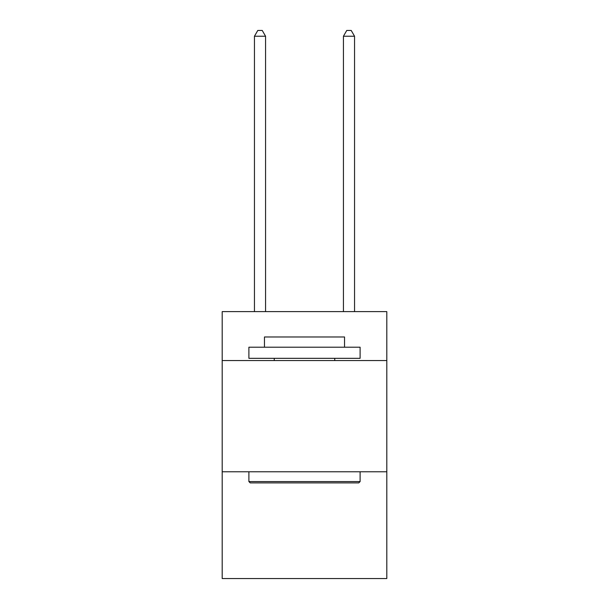 <?xml version="1.0" encoding="UTF-8"?>
<svg xmlns="http://www.w3.org/2000/svg" width="609" height="609" viewBox="0 0 609 609"><rect width="100%" height="100%" fill="white"/><g stroke="black" fill="none" stroke-linecap="round" stroke-linejoin="round"><path stroke-width="0.91" d="M386.806 360.558L386.806 311.618L222.194 311.618L222.194 360.558L386.806 360.558L386.806 578.55L222.194 578.55L222.194 360.558M386.806 471.777L222.194 471.777M250.223 482.899L248.891 481.567L360.109 481.567L358.777 482.899L250.223 482.899M360.109 347.206L360.109 358.328L248.891 358.328L248.891 347.206L360.109 347.206M264.458 347.206L264.458 336.975L344.542 336.975L344.542 347.206M360.109 471.777L360.109 481.567M248.891 471.777L248.891 481.567M334.752 358.328L334.752 360.558M274.248 358.328L274.248 360.558M265.57 311.618L265.57 36.236L254.448 36.236L254.448 311.618M254.448 36.236L257.79 30.45L262.235 30.45L265.57 36.236M354.552 311.618L354.552 36.236L343.43 36.236L343.43 311.618M343.43 36.236L346.765 30.45L351.21 30.45L354.552 36.236"/></g></svg>
